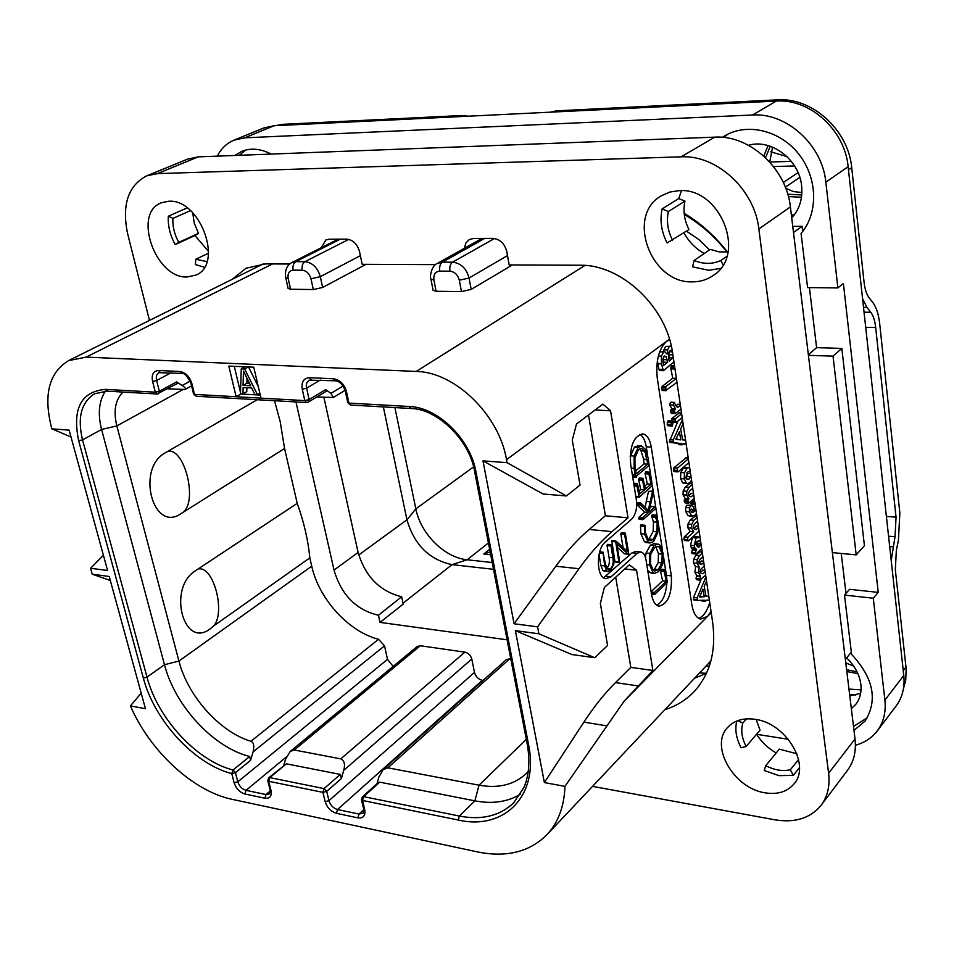 <?xml version="1.0" encoding="UTF-8"?>
<svg xmlns="http://www.w3.org/2000/svg" width="954" height="954" viewBox="0 0 954 954"><rect width="100%" height="100%" fill="white"/><g stroke="black" fill="none" stroke-linecap="round" stroke-linejoin="round"><path stroke-width="1.43" d="M700.033 537.376L696.122 537.961L694.118 545.64L694.977 548.097L696.587 549.409L695.18 552.748L695.919 554.024L701.715 548.693M669.839 340.399L669.016 339.994M698.698 618.371C703.36 616.666 707.033 611.383 709.716 602.534M700.999 579.71L693.546 597.49L693.94 599.983L697.469 600.376M701.393 600.316L702.204 600.746M706.831 595.821L705.877 595.833M700.009 551.877L695.74 555.455L693.618 559.318L693.51 562.955L695.609 566.628L694.917 572.233L696.861 575.739L695.979 578.374L697.052 579.638M703.038 570.289L700.248 572.46M701.56 561.143L698.888 563.158M698.531 536.923L695.204 536.613L692.485 537.615L690.481 545.283L691.34 547.739L692.962 549.051L691.555 552.39L692.592 553.558M694.75 516.436L690.291 519.966L688.001 524.044L687.882 527.824L690.159 531.438L684.292 536.863L683.875 539.237L684.996 540.405M696.468 526.143L693.582 528.277M692.115 501.077L690.946 503.342L692.008 505.393M694.142 509.042L695.836 509.186L694.679 511.308L693.212 506.908L691.495 505.191L686.856 505.25L685.771 507.456L685.759 511.547L687.917 515.506L689.205 515.911M689.778 483.559L685.342 487.065L683.159 491L683.04 494.816L685.27 498.596L684.197 500.051L685.294 502.782M691.543 493.421L688.716 495.52M689.682 467.77L685.306 467.293L683.291 468.056L680.81 472.48L680.584 478.598L682.73 482.807L684.125 483.32M686.129 457.825L673.846 467.83L673.846 471.288L677.745 471.789M678.055 420.929L669.41 441.595L670.185 442.429L677.734 443.36L678.735 444.469M668.718 421.048L667.204 422.336L667.728 425.699L672.308 426.021L673.023 422.741L672.045 421.036L670.865 424.506L671.89 426.164M679.343 412.879L671.95 418.377L671.604 421.012M671.151 402.445L670.4 402.409L669.756 404.878L671.89 408.92L670.602 410.22L671.056 413.046L675.003 413.535M678.02 404.329L675.79 405.796M671.998 365.966L670.781 368.304L672.737 378.201L662.1 386.465L661.587 388.922L662.732 390.413M671.33 346.171L665.522 346.445L663.495 351.549M670.757 346.028L669.267 346.552L667.585 349.915L667.108 354.184L664.568 351.585L659.608 351.966M657.413 360.576L658.844 369.27L659.882 370.462M711.064 611.586L707.677 616.236L700.713 619.122C696.265 618.013 693.284 613.088 691.781 604.371L657.27 378.154C655.636 361.22 658.725 348.937 666.572 341.317L669.66 339.803M652.894 670.483L624.166 701.13L564.947 786.37L544.376 782.566L515.387 630.654L571.923 654.551L594.759 657.723L607.579 645.464L600.352 603.381L604.371 587.449L629.306 564.863L636.556 570.23L652.894 670.483L630.809 667.371L615.485 682.611C604.681 693.331 594.151 706.509 583.896 722.13L544.376 782.566M103.414 555.252L90.594 568.274L92.24 574.213L109.221 576.478L145.461 708.715L130.436 705.924C149.802 751.084 193.268 791.391 232.323 799.369L477.334 851.886C506.228 857.777 529.422 852.065 546.892 834.762C558.245 822.586 564.255 806.452 564.947 786.37M615.7 577.182L630.809 667.371M90.594 568.274L107.587 570.504L69.129 430.135L51.91 428.859L71.013 437.004M515.387 630.654L538.903 633.79L537.615 626.838L514.075 623.761L482.986 460.877L507.075 462.666L506.526 459.685C499.157 414.883 454.831 371.929 416.23 371.44L86.11 357.118L68.533 360.624C49.214 372.525 43.431 394.431 51.206 426.343L51.91 428.859M260.979 398.14L253.752 367.195L228.817 366.086L236.127 396.733L304.815 400.608L309.048 399.619L306.234 386.036L306.794 382.781L309.024 380.145L335.259 380.801C339.529 381.159 342.856 384.581 345.265 391.068L347.769 402.636L350.571 405.045L410.9 408.491C436.705 408.658 469.404 439.46 474.603 471.336L527.168 743.738C530.174 760.708 529.1 775.28 523.937 787.444L513.729 802.791C499.908 815.944 481.77 820.357 459.339 816.052L363.629 796.638L362.353 796.9L361.483 799.738L363.677 809.171L363.069 813.19L358.978 814.048L337.513 809.541C333.28 808.229 330.418 805.283 328.939 800.692L326.709 791.367L341.365 778.559L343.702 770.379C345.36 764.476 344.382 760.636 340.781 758.859L294.297 750.011L290.278 751.394L285.616 759.074L283.791 765.263M686.475 231.178L698.71 239.394L709.549 249.888M684.268 214.459C700.546 224.011 714.784 236.544 727.008 252.047M709.347 666.059L706.043 666.035M538.903 633.79L594.759 657.723M507.075 462.666L566.449 495.961L580.02 485.049L572.281 440.021L576.514 423.97L602.88 404.114L610.572 410.804L628.006 517.807L612.015 531.628C600.734 541.383 589.727 553.749 578.995 568.739L537.615 626.838M666.751 578.112L666.429 575.334L671.342 575.87C672.165 593.853 668.015 603.954 658.904 606.195C655.279 605.301 652.834 601.437 651.594 594.604L646.049 560.058C645.178 555.264 643.437 552.557 640.826 551.949L637.117 553.308L611.073 576.8L605.802 578.684C596.298 578.052 595.821 549.313 605.23 542.122L631.596 519.226C635.674 514.778 637.272 508.375 636.401 500.027L630.63 464.085C629.604 446.269 633.611 436.193 642.638 433.867C646.967 434.738 649.841 439.162 651.272 447.14L646.263 446.806C645.19 440.486 643.044 436.312 639.824 434.297M671.342 575.87L651.272 447.14M624.775 568.966L636.556 570.23M578.995 568.739L555.86 566.211L514.075 623.761M555.86 566.211C566.688 551.364 577.814 539.117 589.226 529.458L605.396 515.768L628.006 517.807M482.986 460.877L543.064 493.993L566.449 495.961M588.499 414.954L605.396 515.768M595.117 409.97L610.572 410.804M603.62 577.766L632.108 552.795L635.817 551.448L640.432 551.913M666.429 575.334L663.471 556.48M662.481 550.172L658.439 524.438M657.485 518.32L652.309 485.347M652.011 483.451L648.863 463.405M647.516 454.784L646.263 446.806M656.793 605.313C662.541 602.105 665.88 594.664 666.822 582.954M661.253 569.299L660.383 570.611L662.601 580.819L651.129 591.671M657.974 543.923L654.05 545.581L649.793 553.415L649.531 564.851L653.085 572.746L654.551 573.378L658.606 571.661L662.839 563.814L663.137 553.392L659.715 544.794L654.253 543.553L650.33 545.211L646.061 553.034L645.417 557.327M647.73 570.504L650.843 572.972L654.551 573.378M652.548 514.91L651.725 516.412L653.454 521.85L653.168 531.426L648.458 539.881M652.131 514.874L655.851 515.208L655.446 516.746L657.175 522.184L656.889 531.772L653.204 539.487L650.127 540.691L648.553 539.964L645.56 533.226L645.023 525.26L640.814 524.95L640.504 526.048L640.873 533.703L644.439 541.717L646.657 542.647M636.712 504.678L644.761 512.179L648.505 512.513L642.805 517.497L643.068 519.584L655.541 508.637L655.112 506.729L648.994 512.083L653.085 492.824L652.596 491.083L648.493 491.358L645.095 507.194M644.761 512.179L639.049 517.163L639.097 519.334L642.698 519.548M651.797 506.443L649.877 507.719M645.882 471.991L645.011 473.172L647.325 483.928L644.844 486.039M639.383 478.085L638.643 479.433L640.718 489.533L638.953 491.036M632.442 475.378L635.137 475.581L636.497 477.238L636.843 475.7L649.042 465.504L648.207 458.206L645.536 449.513L641.672 446.055L637.892 445.816L634.398 447.14L630.153 456.906M607.913 544.555L607.066 545.581L609.057 557.363C609.904 562.443 609.093 566.068 606.649 568.262L610.453 568.679L608.163 569.669L605.551 564.637L603 552.402L604.729 565.913L606.649 570.85L607.793 571.47L610.632 570.242L613.863 564.029L613.804 557.279L611.764 545.068L610.989 545.318L612.862 557.756C613.708 562.765 612.909 566.402 610.453 568.679M599.661 552.068L603 552.402M599.04 554.524L600.901 565.495L602.833 570.432L604.204 571.076M621.638 532.928L620.815 533.93L623.045 547.453M615.58 541.049L618.955 562.395L619.611 561.107L616.725 543.792L628.269 554.143L628.758 553.535L625.275 533.119L624.608 534.3L627.41 551.388L615.962 541.085L611.776 540.679L614.948 561.62L618.812 562.252M617.321 547.346L624.488 553.749L628.316 554.191M664.64 569.657L664.079 571.005L666.297 581.224L654.492 592.422L654.635 594.449L667.43 582.31L665.093 570.122L660.955 569.264M662.601 580.819L666.297 581.224M660.478 571.076L664.175 571.47M654.396 547.691L657.866 546.213L659.262 546.88L662.195 554.107L661.897 562.955L658.212 569.645L654.718 571.112L653.514 570.623L650.473 563.981L650.723 554.31L654.396 547.691M655.756 546.69L658.487 553.737L658.188 562.574L654.504 569.252L653.096 570.289M651.797 515.518L655.529 515.84M640.814 524.95L644.57 525.296L644.618 534.061L648.171 542.075L650.044 542.969L653.538 541.61L657.819 532.702L658.117 521.349L655.851 515.208M652.596 491.083L648.279 510.295L640.933 503.152L640.194 503.557L640.551 505.071L648.505 512.513M636.723 504.106L640.122 504.404M636.7 503.259L640.194 503.557M636.7 502.543L640.456 502.865M649.292 472.242L648.768 473.458L651.069 484.215L645.464 488.997L642.96 478.359L642.4 479.719L644.487 489.843L639.55 494.041L637.594 484.072L637.284 483.487L636.688 484.215L639.192 497.201L652.071 485.884L649.793 472.731L645.548 471.968M635.829 496.474L638.941 496.724M634.04 485.359L636.7 485.562M633.957 484.811L636.592 485.026M633.826 483.988L636.688 484.215M640.718 489.533L644.487 489.843M647.325 483.928L651.069 484.215M645.119 473.733L648.875 474.019M641.672 446.055L638.178 447.39L634.112 456.048L634.148 468.366L635.137 475.581M632.585 476.284L635.555 476.511M632.335 474.722L635.102 474.937M632.275 474.329L635.364 474.555M638.584 449.549L641.589 448.404L644.797 451.147L647.873 464.157L636.258 473.84L635.03 467.4L634.935 457.896L638.584 449.549M639.478 448.929L641.04 450.896L643.604 459.136L644.117 463.894L635.65 470.918M644.117 463.894L647.873 464.157M607.173 544.937L610.989 545.318M607.448 544.507L611.264 544.889M290.565 289.241L313.317 289.551L310.968 278.771C309.43 273.619 306.52 270.769 302.239 270.22L293.116 270.161C289.098 270.65 287.452 273.44 288.191 278.544L290.565 289.241L288.12 288.418M366.074 264.33L322.631 287.452L313.317 289.551M436.085 291.268L461.462 291.614L459.315 280.237C457.825 274.788 454.688 271.771 449.942 271.198L439.758 271.127C435.262 271.64 433.307 274.597 433.903 279.987L436.085 291.268L433.092 290.255M512.417 264.95L471.181 289.396L461.462 291.614M92.24 574.213L110.318 580.473M130.436 705.924L141.18 693.117M706.365 673.285L699.568 672.904M684.149 213.338C700.701 223.188 715.118 236.079 727.401 251.999M832.389 552.604L856.191 554.87L833.021 356.152L808.42 355.341M853.508 726.447L867.365 717.754M245.631 150.064L239.275 155.299M727.807 134.216L723.645 137.448M853.985 730.382L865.123 721.033C878.002 700.164 873.494 677.948 851.6 654.384L844.493 595.093L849.561 589.322L878.24 592.374L843.384 283.469L837.898 287.929L825.842 182.202C822.443 145.068 786.656 112.524 752.551 115.005L244.653 137.829L234.052 140.119C226.802 143.172 221.209 148.514 217.273 156.146M851.35 708.667L855.762 704.374C859.995 698.877 861.689 692.222 860.854 684.4C859.518 674.633 854.772 665.785 846.615 657.878M846.007 593.376L841.225 553.439M856.191 554.87L864.431 545.712L841.822 348.413L816.6 347.65L809.421 287.619M802.696 231.428L802.075 226.301L793.501 232.514M792.75 226.372L802.075 226.301M791.725 217.882C799.571 209.308 802.863 198.599 801.61 185.791C799.237 159.64 771.214 138.449 748.544 145.294M855.416 745.229C864.562 742.725 871.849 737.955 877.263 730.919C883.583 722.369 886.123 712.089 884.895 700.069L873.28 598.218L844.493 595.093M756.617 734.306L788.35 739.278M234.934 155.466L241.779 151.34C250.854 147.727 260.669 148.645 271.222 154.083M722.405 137.328L724.67 135.909C747.113 122.434 780.205 130.257 798.927 154.309C817.816 178.207 818.46 213.41 801.074 233.42L807.585 287.595L837.898 287.929M873.28 598.218L878.24 592.374M884.895 700.069L903.784 675.468L848.13 166.652C844.97 130.245 809.934 98.512 776.329 101.076L274.132 125.737L263.602 128.039L234.052 140.119M903.784 675.468C904.941 687.309 902.389 697.469 896.116 705.96L877.263 730.919M791.438 215.556L794.36 214.781M849.787 695.8L860.627 693.391M816.6 347.65L808.348 354.721M833.021 356.152L841.822 348.413M851.338 652.178L845.363 659.381M492.204 562.538L467.162 559.771C444.624 557.72 420.583 533.763 415.849 508.864L394.908 407.573M489.64 549.301L483.761 554L490.702 554.751M493.504 569.311L452.053 564.649C429.264 559.724 414.227 544.77 406.953 519.811L383.353 406.917M507.111 639.8L380.038 622.39L378.476 615.247L401.634 596.763L403.208 604.132L380.038 622.39M295.967 401.932L334.043 570.087L358.096 552.438C365.31 576.55 379.823 591.325 401.634 596.763M358.096 552.438L323.895 397.377M528.242 771.488L526.56 773.265C514.409 784.713 498.572 788.684 479.027 785.178L387.861 767.827L383.269 769.52L506.502 659.5L510.76 658.713M290.278 751.394L417.28 646.466L420.297 645.739L464.908 652.142C468.402 653.001 470.704 655.291 471.789 659.035L474.484 672.439C475.712 676.672 478.336 679.296 482.342 680.321L483.058 680.429M274.513 400.704L280.154 421.441L284.566 448.535L297.231 503.342C303.921 521.981 308.118 540.155 309.823 557.863L311.743 566.175C318.934 599.064 348.687 631.763 378.559 639.299L384.534 645.846L387.503 659.369L393.143 666.393M334.043 570.087C341.329 594.95 356.14 610 378.476 615.247M316.752 396.983L333.387 397.448L330.99 393.394L325.636 389.626L326.506 391.104L308.285 402.099L309.048 399.619L325.636 389.626M350.571 405.045L348.961 403.089L409.326 406.499C437.838 407.286 470.322 438.971 475.998 471.956L528.552 744.633C539.272 796.113 504.01 830.612 458.278 820.035L362.544 800.466L364.738 809.91C365.561 815.789 363.283 818.437 357.905 817.864L336.428 813.321C330.871 811.592 327.127 807.716 325.171 801.694L322.941 792.369L268.718 781.29L271.019 790.437C271.95 796.149 269.922 798.736 264.926 798.224L244.916 793.99C239.716 792.357 236.139 788.624 234.159 782.781L231.774 773.599C194.401 764.106 154.453 720.675 143.35 678.055L78.657 440.784C72.122 408.586 81.09 391.45 105.572 389.375L155.323 392.189L152.58 381.421C151.364 374.576 153.355 370.939 158.555 370.498L179.912 371.511C185.589 372.477 189.56 376.46 191.837 383.472L194.533 394.396L193.579 394.038L196.238 396.244L306.461 402.528L304.815 400.608L302.263 389.22C301.214 381.97 303.646 378.118 309.537 377.665L333.59 378.81C339.946 379.847 344.239 384.08 346.457 391.51L348.961 403.089L347.769 402.636M307.319 402.326L308.285 402.099L307.319 402.326M362.353 796.9L378.07 782.769L379.716 782.161L363.629 796.638L362.544 800.466L361.483 799.738M341.365 778.559L340.316 774.421L324.026 788.6L322.941 792.369L326.709 791.367L324.026 788.6L269.815 777.605L268.706 777.82L267.788 780.67L270.089 789.817L269.588 793.859L266.011 794.551L246.013 790.353C242.054 789.113 239.323 786.263 237.808 781.815L235.435 772.633L250.544 760.386L253.096 751.895C254.468 745.873 253.728 742.343 250.914 741.294C219.778 731.945 187.795 696.146 178.923 661.062L116.829 425.913C113.252 411.019 115.303 399.726 123.006 392.07M340.316 774.421L286.355 763.832L269.815 777.605L268.718 781.29L267.788 780.67M250.544 760.386L249.698 756.498L233.003 769.997L231.774 773.599L235.435 772.633L233.003 769.997C196.643 760.815 157.768 718.577 147.011 677.125L82.521 439.877C77.226 417.602 81.257 402.218 94.649 393.716L107.325 391.176L157.04 394.002L155.323 392.189L159.354 391.247L156.623 380.491C155.812 376.723 156.551 374.123 158.841 372.68L181.677 373.396C184.194 372.775 187.27 376.007 190.883 383.114L193.579 394.038M176.573 381.91L177.635 383.353L157.04 394.002L158.686 393.656L159.354 391.247L176.573 381.91L182.178 385.488C185.148 387.467 186.137 388.791 185.124 389.459L167.57 388.827M249.698 756.498C213.493 747.602 174.976 705.853 164.482 664.723L101.577 429.467C97.618 413.797 98.906 401.014 105.441 391.128M198.814 568.894C214.066 566.497 225.836 613.684 213.398 626.146L210.297 628.734C183.514 649.757 167.2 587.974 195.475 570.719L297.231 503.342M213.398 626.146L309.823 557.863M257.222 399.726L165.34 452.804C135.814 468.366 152.95 533.298 180.902 513.693L284.566 448.535M268.706 777.82L286.355 763.832M376.985 783.747L378.821 777.2L383.269 769.52M520.443 794.217C507.6 801.98 492.419 804.186 474.889 800.847L379.716 782.161M168.822 451.182C184.659 449.62 197.037 499.097 184.134 511.272M196.238 396.244L194.533 394.396L236.127 396.733L240.873 394.014L260.263 395.087M234.302 366.336L240.491 392.416M248.338 366.956L244.665 369.007L241.267 368.852L240.456 393.644L242.984 393.787L246.776 391.605L246.883 387.682M258.272 386.561L248.529 366.968M244.939 366.801L241.267 368.852M259.822 393.179L257.401 394.574L244.665 369.007M242.984 393.787L243.151 387.479L251.629 387.932L254.837 394.431L257.401 394.574M243.473 371.082L250.699 385.762L243.067 385.368L243.473 371.082M249.519 383.341L246.871 383.21L247.014 378.273M246.871 383.21L243.067 385.368M483.761 554L490.153 551.937M770.749 151.841L786.99 156.575M769.747 162.013L791.355 161.381M773.539 166.545L794.587 165.96M862.571 298.674L866.912 307.391L870.787 312.304C873.28 315.607 874.913 320.687 875.689 327.544L865.707 327.317M550.446 112.167L556.385 110.843L777.462 99.848C812.128 97.225 848.392 130.066 851.719 167.642L864.05 282.074C864.873 289.11 866.53 294.309 869.046 297.672L872.91 302.621C876.368 307.283 878.646 314.403 879.719 323.955L899.849 512.93L898.429 540.214L896.343 550.291L895.329 569.788L906.157 668.778L905.74 680.119L903.378 689.086M891.203 560.427L895.031 536.744L896.056 517.175L875.689 327.544M459.923 116.615L462.368 115.494L468.271 116.197M462.368 115.494L282.921 124.318L280.202 125.439M857.026 671.819L846.615 669.708M853.747 666.214L845.793 662.911M772.561 147.119L769.723 162.001M785.774 188.296L793.656 191.623L801.909 192.493M770.26 146.26L765.573 157.708M801.754 194.962L787.765 194.199M274.847 125.701L282.921 124.318M708.786 596.298L705.996 596.488L704.195 586.269L706.497 580.926M693.546 597.49L697.159 597.908L697.553 600.4L704.863 600.221L705.423 601.33L706.342 600.185L709.359 600.102M705.912 576.955L697.159 597.908M702.955 589.19L704.279 596.751L699.592 596.954L702.955 589.19M700.439 594.986L700.677 596.345L704.279 596.751M700.677 596.345L699.842 596.381M702.347 552.974L699.354 555.824L697.243 559.688L697.135 563.325L699.222 567.01L698.531 572.615L700.474 576.133L700.009 579.841L705.65 575.155M700.069 564.172L701.655 564.339L698.614 562.288L699.735 559.593L702.883 556.576M703.742 562.335L701.655 564.339M701.071 573.473L702.991 573.676L701.166 573.533L700.009 571.565L701.118 568.966L704.267 565.913M705.113 571.613L702.991 573.676M696.861 575.739L700.474 576.133M695.609 566.628L699.222 567.01M701.154 544.984L698.34 547.095L695.633 544.329L696.706 541.645L698.984 540.835L700.689 541.824M692.962 549.051L696.587 549.409M697.004 541.395L697.744 543.255L696.301 545.903M697.434 544.829L701.059 545.187M697.934 547L699.032 547.107M697.064 517.414L693.928 520.288L691.65 524.366L691.531 528.158L693.796 531.783L687.941 537.209L687.536 539.582L688.645 540.763L699.079 531.02M694.894 529.279L696.348 529.41L694.274 528.945L693.093 527.073L694.274 524.151L697.601 521.075M698.543 527.371L696.348 529.41M690.159 531.438L693.796 531.783M694.774 502.031L695.168 504.654M691.495 505.191L689.432 507.766L689.42 511.857L691.567 515.828L694.965 515.303L696.456 513.359M691.113 509.019L692.33 509.412L693.534 512.155L691.817 512.417L690.779 510.664L691.113 509.019M691.245 511.952L693.534 512.155M692.175 484.549L689.003 487.351L686.82 491.286L686.701 495.114L688.931 498.894L687.846 500.349L688.728 503.163L694.226 498.346M690.052 496.593L691.376 496.7L689.42 496.259L688.228 494.124L689.384 491.227L692.723 488.269M693.677 494.649L691.376 496.7M685.27 498.596L688.931 498.894M688.979 467.555L686.963 468.319L684.483 472.755L684.256 478.872L686.391 483.094L687.572 483.583L689.67 482.796L691.519 480.184M690.827 475.533L689.086 479.015L687.095 479.528L685.819 477.513L687.536 472.135L689.098 471.526L690.362 472.397M686.963 472.707L686.928 476.416L685.962 478.181M688.347 458.814L677.531 468.104L677.078 470.405L678.175 471.813L688.907 462.571M685.568 440.104L682.611 439.866L680.691 428.918L683.124 423.707M682.933 443.992L686.176 444.194M677.734 443.36L681.418 443.586L682.074 444.85L682.992 443.777L686.164 444.17M669.577 439.722L673.274 439.961L673.894 442.668L681.418 443.586M682.492 419.462L673.274 439.961M679.391 431.768L680.798 439.877L675.849 439.353L679.391 431.768M676.732 437.457L677.09 439.484M681.645 413.714L675.647 418.579L675.313 421.239L676.386 422.288L682.205 417.53M677.435 407.43L674.12 402.588L673.464 405.068L675.599 409.111L674.311 410.411L675.205 413.631L680.953 409.099M680.381 405.259L677.674 407.441M670.602 410.22L674.311 410.411M671.89 408.92L675.599 409.111M674.669 366.837L676.171 376.925M672.737 378.201L676.386 378.356L665.832 386.632L665.797 390.424L676.982 382.363M664.568 351.585L663.626 351.871L661.432 356.176L661.492 363.879L663.352 370.701L673.941 361.96M664.222 355.997L666.202 356.736L667.585 362.353L663.507 365.442L662.947 359.575L664.222 355.997M673.309 357.655L669.171 361.149L668.706 358.466L668.575 354.22L669.911 350.655L670.745 350.356L672.606 352.92M663.113 358.203L663.853 362.21L663.054 362.818M663.853 362.21L667.585 362.353M668.826 352.646L669.577 357.881L668.718 358.537M669.577 357.881L673.309 358.012M146.666 175.858L187.568 159.139L198.241 156.861L714.761 137.137C749.653 134.824 786.597 168.643 790.389 206.935L855.022 738.945C856.382 751.251 853.866 761.721 847.486 770.355L821.167 805.2C827.607 796.495 830.099 785.857 828.621 773.3L758.847 228.936C754.686 189.631 716.704 154.679 681.144 156.826L157.422 173.616L146.666 175.858C127.991 185.791 121.659 205.134 127.657 233.861L149.468 320.425M694.417 678.366L706.485 673.214M208.604 251.451L194.926 235.555L198.468 233.348L194.258 223.164L192.708 212.718M728.009 251.928L719.125 251.868L710.253 249.399L694.107 260.478L692.556 266.846L708.762 270.28L720.616 268.408M704.231 253.537C695.645 248.684 688.871 241.791 683.923 232.848M672.57 240.277C667.717 230.773 666.321 221.185 668.384 211.514L662.112 208.926C659.703 220.374 661.361 231.715 667.096 242.948L688.991 229.532C684.221 220.147 682.885 210.679 684.96 201.115L678.759 198.575L681.49 190.657M796.84 753.779L779.346 749.117L765.716 765.692L764.19 770.486L779.072 775.65L793.323 775.375L790.317 769.783C782.471 771.476 774.278 770.105 765.716 765.692M776.162 752.968C768.03 748.246 761.507 742.009 756.582 734.246M736.786 721.021C734.723 729.476 736.154 738.384 741.079 747.757L746.171 746.481L760.028 730.192L756.2 719.519M464.431 248.267L465.826 243.043L469.273 239.549L473.506 238.464L492.896 238.369C500.015 239.144 504.654 243.568 506.801 251.653L509.174 264.938L579.901 265.236C621.257 264.186 666.834 307.033 672.653 353.302L712.638 622.187C716.335 650.759 710.265 673.798 694.405 691.316C686.284 699.914 676.446 706.032 664.878 709.681M321.367 247.658L325.839 239.991L329.154 239.215L346.576 239.12C353.016 239.859 357.345 244.057 359.563 251.725L362.174 264.306L435.573 264.628M232.251 279.295L246.001 268.229L265.427 263.9L289.706 264.008M592.541 786.37L774.898 819.808C795.028 823.099 810.459 818.222 821.167 805.2M187.067 276.994C155.538 278.651 132.356 213.338 161.25 202.82L168.703 201.246C200.185 198.599 223.987 264.222 195.952 275.074L187.067 276.994M765.215 792.846C733.924 788.553 709.382 746.123 727.616 727.485C734.079 720.485 743.106 717.742 754.721 719.268C785.595 722.607 811.222 764.786 794.086 783.83C787.324 791.772 777.701 794.777 765.215 792.846M692.306 281.859C650.604 283.612 625.597 215.318 661.468 195.737L669.935 192.028L679.284 190.633C720.401 187.485 746.922 254.742 713.318 275.42C707.117 279.749 700.117 281.895 692.306 281.859M204.394 267.239L195.367 264.544L195.797 259.226L208.532 253.204M194.926 235.555L175.202 244.594C170.074 235.209 167.773 225.752 168.309 216.212L187.211 207.912M206.958 261.587L195.797 259.226M175.202 244.594L178.756 242.364C174.415 234.434 172.471 226.444 172.936 218.383L190.526 210.619M172.936 218.383L168.309 216.212M178.756 242.364L198.468 233.348M790.317 769.783L798.558 759.491M793.323 775.375L799.452 767.672M746.171 746.481C741.842 738.241 740.721 730.466 742.772 723.156L737.883 720.604M742.772 723.156L746.505 718.875M662.112 208.926L678.759 198.575M723.072 264.842L720.819 260.537C712.364 264.294 703.456 264.27 694.107 260.478M720.819 260.537L726.9 256.268M668.384 211.514L684.96 201.115M711.219 612.647L624.166 701.13M506.526 459.685L669.481 339.171M606.339 725.767L583.896 722.13M637.749 685.866L615.485 682.611M416.23 371.44L584.921 265.439M612.015 531.628L589.226 529.458M632.108 552.795L637.117 553.308M611.073 576.8L605.993 576.24M660.383 570.611L664.079 571.005M651.499 593.972L654.468 594.306M651.379 593.281L654.265 593.615M651.188 592.04L654.492 592.422M646.061 553.034L649.793 553.415M650.33 545.211L654.05 545.581M649.364 572.34L653.085 572.746M646.776 564.565L649.531 564.851M656.006 546.559L659.262 546.88M658.487 553.737L662.195 554.107M658.188 562.574L661.897 562.955M654.504 569.252L658.212 569.645M644.439 541.717L648.171 542.075M640.873 533.703L644.618 534.061M640.504 526.048L644.248 526.393M649.471 539.117L653.204 539.487M653.168 531.426L656.889 531.772M653.454 521.85L657.175 522.184M652.107 517.283L655.827 517.617M651.725 516.412L655.446 516.746M648.493 491.358L652.238 491.656M651.379 506.407L655.112 506.729M638.763 518.63L642.519 518.964M639.049 517.163L642.805 517.497M636.783 504.749L640.551 505.071M646.24 501.422L649.984 501.732M645.011 473.172L648.768 473.458M635.889 496.843L639.073 497.106M634.148 485.991L636.843 486.206M633.718 483.308L637.081 483.571M638.727 479.874L642.495 480.172M638.643 479.433L642.4 479.719M639.204 478.073L642.96 478.359M645.071 473.458L648.815 473.744M630.32 455.797L634.112 456.048M634.398 447.14L638.178 447.39M632.717 477.083L636.163 477.346M632.562 476.141L635.436 476.356M631.286 468.164L634.148 468.366M641.04 450.896L644.797 451.147M643.604 459.136L647.361 459.399M602.833 570.432L606.649 570.85M600.901 565.495L604.729 565.913M599.374 553.093L602.618 553.427M609.057 557.363L612.862 557.756M607.066 545.581L610.882 545.962M624.488 553.749L628.269 554.143M614.948 561.62L618.741 562.013M611.562 541.383L615.378 541.765M620.815 533.93L624.608 534.3M621.209 532.892L625.001 533.25M86.11 357.118L272.594 263.924M288.191 278.544L285.735 277.757M293.116 270.161C292.508 266.142 293.415 263.304 295.835 261.646L291.9 262.541C286.701 265.415 284.65 270.519 285.759 277.864L288.144 288.525M302.239 270.22C301.631 266.19 302.537 263.34 304.946 261.67L295.835 261.646L340.28 239.156M459.315 280.237L469.058 278.019C466.434 268.444 460.949 263.161 452.578 262.171L494.518 238.488M449.942 271.198C449.394 266.941 450.276 263.924 452.578 262.171L442.406 262.135L484.739 238.405M322.631 287.452L320.305 276.672C317.599 267.609 312.483 262.612 304.946 261.67L348.747 239.382M825.842 182.202L848.13 166.652M752.551 115.005L776.329 101.076M244.653 137.829L274.132 125.737M473.601 466.888L415.849 508.864L406.953 519.811L358.728 555.001M488.412 542.933L467.162 559.771L452.053 564.649L403.017 603.25M343.094 386.036L330.99 393.394M302.263 389.22L306.496 388.23L320.222 380.074M309.537 377.665L311.219 379.644M333.59 378.81L335.259 380.801M346.457 391.51L345.265 391.068M409.326 406.499L410.9 408.491M475.998 471.956L474.603 471.336M528.552 744.633L527.168 743.738M458.278 820.035L459.339 816.052L474.889 800.847L479.027 785.178L526.322 739.362M364.738 809.91L363.677 809.171M357.905 817.864L358.978 814.048L363.772 809.684M336.428 813.321L337.513 809.541L482.342 680.321M325.171 801.694L328.939 800.692L474.484 672.439M271.019 790.437L270.089 789.817M264.926 798.224L266.011 794.551L270.292 790.949M244.916 793.99L246.013 790.353L286.403 756.916M234.159 782.781L237.808 781.815L387.503 659.369M143.35 678.055L147.011 677.125L164.482 664.723L178.923 661.062L311.743 566.175M78.657 440.784L82.521 439.877L101.577 429.467L116.829 425.913L182.822 389.661M105.572 389.375L107.325 391.176M152.58 381.421L156.623 380.491L170.873 372.871M158.555 370.498L160.32 372.37M179.912 371.511L181.677 373.396M191.837 383.472L190.883 383.114M190.216 381.099L182.178 385.488M250.914 741.294L378.559 639.299M253.096 751.895L384.534 645.846M420.297 645.739L294.297 750.011M343.702 770.379L471.789 659.035M340.781 758.859L464.908 652.142M509.949 658.606L387.861 767.827M799.822 177.384L785.333 187.151M798.057 172.614L783.317 182.476M863.513 307.331L866.912 307.391M906.002 667.108L903.259 670.674M851.719 167.642L848.488 169.907M892.944 546.857L889.677 546.559M870.787 312.304L864.05 312.185M896.056 517.175L886.385 516.376M895.031 536.744L888.544 536.172M855.81 694.977L849.632 694.512M861.045 689.861L848.965 689.086M857.849 673.607L846.842 671.533M801.491 197.239L788.409 196.56M763.772 156.051L768.077 145.592M793.728 214.972L791.355 214.877M777.462 99.848L775.268 101.136M556.385 110.843L554.035 111.988M471.181 289.396L469.058 278.019L507.504 255.577M433.903 279.987L430.91 279.009M310.968 278.771L320.305 276.672L360.385 255.66M439.758 271.127C439.21 266.882 440.092 263.888 442.406 262.135L437.373 263.399L482.02 238.428M704.648 576.133L705.805 576.252M703.336 600.269L704.911 600.448M693.391 599.303L697.004 599.72M699.556 551.829L702.216 552.092M695.74 555.455L699.354 555.824M701.035 561.083L703.587 561.346M702.538 570.23L704.946 570.492M696.396 579.448L700.009 579.841M695.979 578.374L699.592 578.768M696.372 576.216L699.986 576.61M694.917 572.233L698.531 572.615M693.51 562.955L697.135 563.325M693.618 559.318L697.243 559.688M690.481 545.283L694.118 545.64M692.485 537.615L696.122 537.961M691.984 553.463L695.609 553.821M691.555 552.39L695.18 552.748M691.948 550.005L695.585 550.363M691.34 547.739L694.977 548.097M698.209 540.835L699.485 540.954M697.744 543.255L700.951 543.565M694.202 516.388L696.945 516.627M690.291 519.966L693.928 520.288M695.943 526.095L698.388 526.322M684.316 540.238L687.965 540.596M683.875 539.237L687.536 539.582M684.292 536.863L687.941 537.209M687.882 527.824L691.531 528.158M688.001 524.044L691.65 524.366M691.018 502.09L694.667 502.388M691.567 501.029L694.655 501.279M687.917 515.506L691.567 515.828M685.759 511.547L689.42 511.857M685.771 507.456L689.432 507.766M686.856 505.25L690.517 505.56M692.974 506.502L695.466 506.717M691.507 504.32L695.144 504.63M690.946 503.342L694.595 503.64M690.934 509.293L692.33 509.412M689.36 483.535L692.055 483.738M685.342 487.065L689.003 487.351M691.113 493.385L693.51 493.576M684.65 502.484L688.311 502.794M684.245 501.315L687.906 501.625M684.197 500.051L687.846 500.349M684.686 499.121L688.347 499.419M683.04 494.816L686.701 495.114M683.159 491L686.82 491.286M680.81 472.48L684.483 472.755M683.291 468.056L686.963 468.319M682.73 482.807L686.391 483.094M680.584 478.598L684.256 478.872M688.442 471.598L689.587 471.681M687.142 473.446L690.553 473.697M686.928 476.416L690.577 476.69M686.236 478.801L689.086 479.015M685.58 457.789L688.216 457.968M673.846 467.83L677.531 468.104M673.846 471.288L677.543 471.55M673.393 470.143L677.078 470.405M680.762 418.711L682.396 418.806M681.669 417.971L682.277 418.007M677.793 443.598L681.478 443.825M670.185 442.429L673.894 442.668M669.41 441.595L673.119 441.821M667.204 422.336L670.924 422.55M667.872 421L671.58 421.215M667.728 425.699L671.449 425.913M667.144 424.303L670.865 424.506M678.771 412.843L681.538 412.987M671.95 418.377L675.647 418.579M672.117 421.06L675.313 421.239M671.556 419.462L675.265 419.665M669.756 404.878L673.464 405.068M670.4 402.409L674.12 402.588M677.638 404.305L680.262 404.436M671.056 413.046L674.764 413.249M670.638 411.818L674.347 412.021M671.056 409.588L674.776 409.779M670.877 366.944L674.597 367.087M671.413 365.942L674.561 366.062M662.052 390.246L665.797 390.424M661.587 388.922L665.332 389.101M661.575 387.217L665.308 387.384M662.1 386.465L665.832 386.632M670.877 368.828L674.597 368.971M670.781 368.304L674.502 368.447M663.841 349.796L667.585 349.915M665.522 346.445L669.267 346.552M658.844 369.27L662.589 369.425M657.747 363.736L661.492 363.879M658.355 356.069L661.432 356.176M659.882 351.752L663.626 351.871M663.662 356.653L666.202 356.736M663.412 359.598L667.156 359.73M669.148 351.68L672.153 351.776M669.314 354.733L672.892 354.852M198.241 156.861L157.422 173.616M855.022 738.945L828.621 773.3M790.389 206.935L758.847 228.936M714.761 137.137L681.144 156.826M546.892 834.762L710.909 660.884M664.819 569.586L661.122 569.192M654.635 594.449L651.51 594.092M656.078 515.112L652.357 514.79M650.044 542.969L646.311 542.611M655.35 506.622L651.618 506.312M642.853 519.668L639.097 519.334M640.528 502.841L636.759 502.531M649.483 472.17L645.739 471.896M639.192 497.201L635.901 496.927M637.284 483.487L633.694 483.213M643.068 478.324L639.299 478.037M636.223 477.382L632.717 477.119M635.698 476.583L632.597 476.344M607.793 571.47L603.977 571.052M603.322 552.259L599.708 551.877M611.562 544.758L607.758 544.376M628.483 554.274L624.703 553.88M618.955 562.395L615.163 562.001M625.275 533.119L621.495 532.761M291.9 262.541L338.181 239.168M68.533 360.624L263.173 263.948M345.086 390.305L333.387 397.448M191.575 385.917L185.124 389.459M437.373 263.399C431.351 265.606 429.538 277.304 430.922 279.117L433.116 290.374M705.423 601.33L701.834 600.913M697.553 600.4L693.94 599.983M702.192 551.972L699.795 551.734M703.575 561.214L701.309 560.988M704.934 570.349L702.8 570.122M700.379 580.139L696.766 579.746M695.919 554.024L692.294 553.666M696.921 516.484L694.5 516.269M698.364 526.179L696.217 525.988M688.359 540.858L684.71 540.513M694.643 501.136L691.865 500.91M692.604 516.209L688.967 515.899M692.044 483.642L689.575 483.451M693.498 493.48L691.328 493.313M688.728 503.163L685.067 502.865M687.572 483.583L683.911 483.296M688.204 457.837L685.866 457.681M677.96 471.896L674.263 471.622M682.074 444.85L678.389 444.612M672.045 421.036L668.325 420.833M681.514 412.867L679.081 412.736M675.933 422.479L672.94 422.312M674.55 402.409L670.841 402.23M680.25 404.365L677.841 404.234M675.205 413.631L671.497 413.44M674.538 365.931L671.747 365.823M666.178 390.687L662.434 390.52M663.352 370.701L659.608 370.557"/></g></svg>
